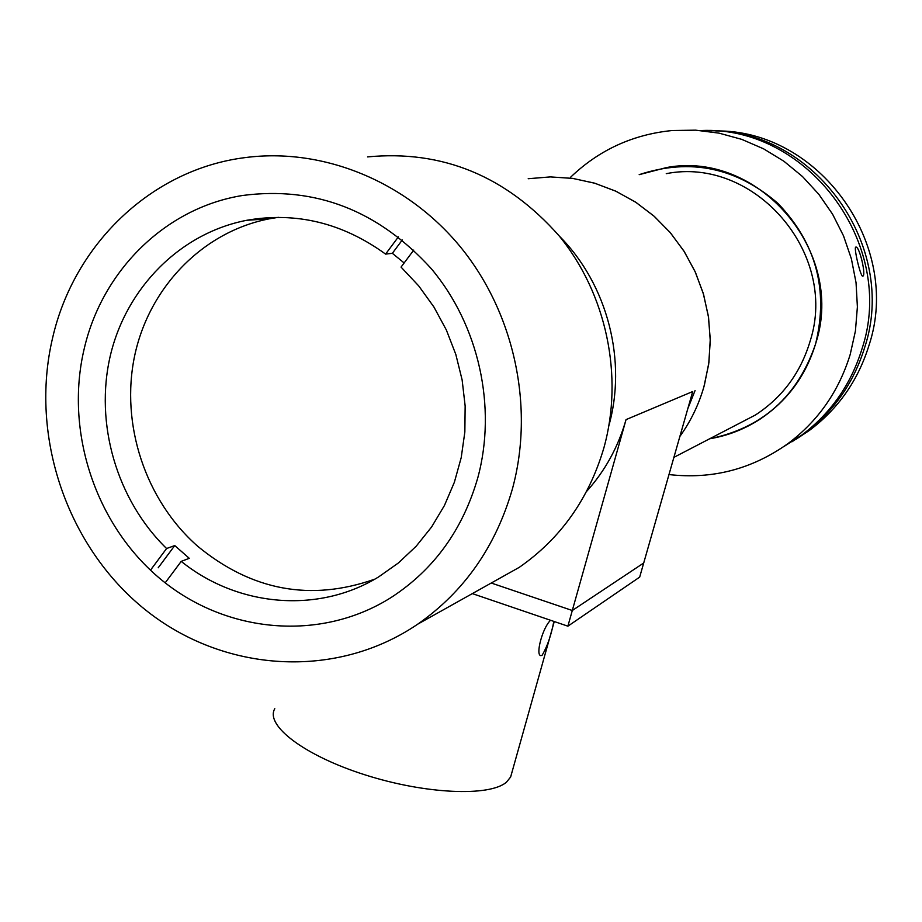 <?xml version="1.0" encoding="UTF-8"?>
<svg xmlns="http://www.w3.org/2000/svg" width="922" height="922" viewBox="0 0 922 922"><rect width="100%" height="100%" fill="white"/><g stroke="black" fill="none" stroke-linecap="round" stroke-linejoin="round"><path stroke-width="1.38" d="M488.234 584.709L519.293 567.33C560.68 538.517 588.87 498.721 603.864 447.942C623.86 376.418 606.618 294.037 559.158 235.894C506.247 176.067 442.387 149.733 367.544 156.901M52.635 337.798C29.25 436.106 67.064 546.977 145.227 609.707C223.285 672.438 335.493 680.194 417.712 624.171C464.1 591.797 495.656 546.781 512.355 489.121C534.61 407.881 514.799 313.941 461.012 247.638C407.017 181.484 323.161 147.359 245.194 157.593C151.738 169.21 74.094 244.157 52.635 337.798M477.803 477.746C496.958 407.098 478.956 325.501 431.369 268.763C378.285 210.4 315.347 185.979 242.555 195.487C165.683 207.784 102.446 270.388 84.328 348.239C64.356 431.346 95.531 525.298 160.924 579.408C226.247 633.495 320.556 642.15 391.182 597.468C433.928 569.658 462.798 529.747 477.803 477.746M608.485 427.013C627.467 361.436 607.748 284.564 559.297 236.067C607.748 284.564 627.467 361.436 608.485 427.013M703.901 386.837C698.68 404.885 690.67 421.412 679.894 436.394C691.039 420.905 699.199 403.801 704.396 385.073L708.926 362.415L710.251 339.227L708.338 316.004L703.221 293.219L694.992 271.368L683.836 250.922L669.994 232.309L653.767 215.909L635.5 202.068L615.585 191.073L594.448 183.121L572.527 178.372L550.296 176.909L528.202 178.718L550.422 176.909L572.781 178.419L594.805 183.236L616.046 191.292L636.042 202.425L654.355 216.428L670.594 233.001L684.401 251.81L695.488 272.451L703.59 294.487L708.557 317.433L710.263 340.806L708.707 364.109L703.901 386.837M472.329 593.607L567.883 626.176L572.297 610.502L491.633 583.153L572.297 610.502L643.694 563.008L572.297 610.502L626.05 419.614C618.201 446.986 605.039 470.946 586.542 491.484M567.883 626.176L639.672 577.114L692.71 391.539L626.05 419.614M553.845 621.382C551.195 635.293 547.276 646.599 542.09 655.3L540.937 655.634C535.129 655.554 542.643 627.283 550.595 620.276M274.791 708.707C264.81 725.372 304.479 755.66 364.939 774.826C425.249 794.165 489.824 796.896 506.535 782.098L510.638 777.004L511.722 773.132M402.292 239.974L392.357 253.308L385.592 254.103C342.546 222.928 296.262 211.657 246.762 220.289C180.297 233.128 126.464 287.595 110.363 355.5C94.378 423.498 116.702 499.897 166.594 548.521L174.742 545.57L158.204 567.791M392.357 253.308L404.136 262.954M374.77 579.166C310.772 601.697 251.741 590.725 197.7 546.262C145.388 500.312 120.217 424.27 134.67 355.696C149.214 287.191 202.875 231.595 269.593 218.756L278.386 217.327M165.188 582.842L181.219 561.371L189.275 558.317L174.742 545.57M166.594 548.521L150.47 570.199M398.408 236.862L385.592 254.103M181.219 561.371C237.473 606.803 318.09 614.087 378.619 576.918L398.373 562.985L416.156 546.25L431.6 526.981L444.427 505.521L454.373 482.252L461.219 457.589L464.849 432.003L465.149 405.957L462.129 379.945L455.825 354.451L446.352 329.984L433.905 306.98L418.703 285.889L401.047 267.092L413.759 250.081M735.894 425.146L755.475 414.969C782.559 397.267 800.815 372.546 810.242 340.794C838.49 252.87 754.231 156.221 666.26 173.659M709.675 438.768C727.654 435.76 744.365 429.26 759.82 419.303C787.561 400.805 806.289 375.208 816.005 342.488C845.405 251.049 758.368 150.274 666.733 167.516L639.177 174.661C690.082 157.869 736.344 167.447 777.972 203.416C816.189 243.385 828.728 290.234 815.578 343.975C797.657 396.402 762.367 427.992 709.675 438.768M687.847 408.561L695.073 390.548M783.539 446.755L801.46 435.311C830.791 413.356 850.983 384.497 862.047 348.712C896.795 244.63 807.672 125.323 700.974 130.544M668.98 474.565C712.268 479.521 751.914 469.217 787.93 443.632C818.068 421.077 838.813 391.377 850.176 354.555L855.42 331.021L857.391 306.899L856.042 282.674L851.386 258.828L843.515 235.848L832.578 214.192L818.817 194.288L802.497 176.54L783.954 161.281L763.577 148.822L741.761 139.372L718.953 133.125L695.603 130.163L672.161 130.532C632.849 134.451 599.012 149.998 570.649 177.174M862.773 276.162L862.715 276.174C860.618 277.13 853.403 246.865 855.835 247.073L855.881 247.073C859.385 245.874 866.45 275.782 862.773 276.162M796.112 439.206L809.412 430.413C838.259 408.826 858.128 380.44 869.02 345.277C902.454 244.895 818.851 129.287 715.668 130.936M792.044 441.73L804.468 433.455C833.626 411.638 853.691 382.953 864.698 347.41C898.293 246.381 814.691 129.864 710.885 130.74M519.293 567.33L417.712 624.171M554.26 621.532L510.638 777.004M246.762 220.289L269.593 218.756M755.475 414.969L673.901 457.358M801.46 435.311L787.93 443.632M809.412 430.413L804.468 433.455"/></g></svg>
